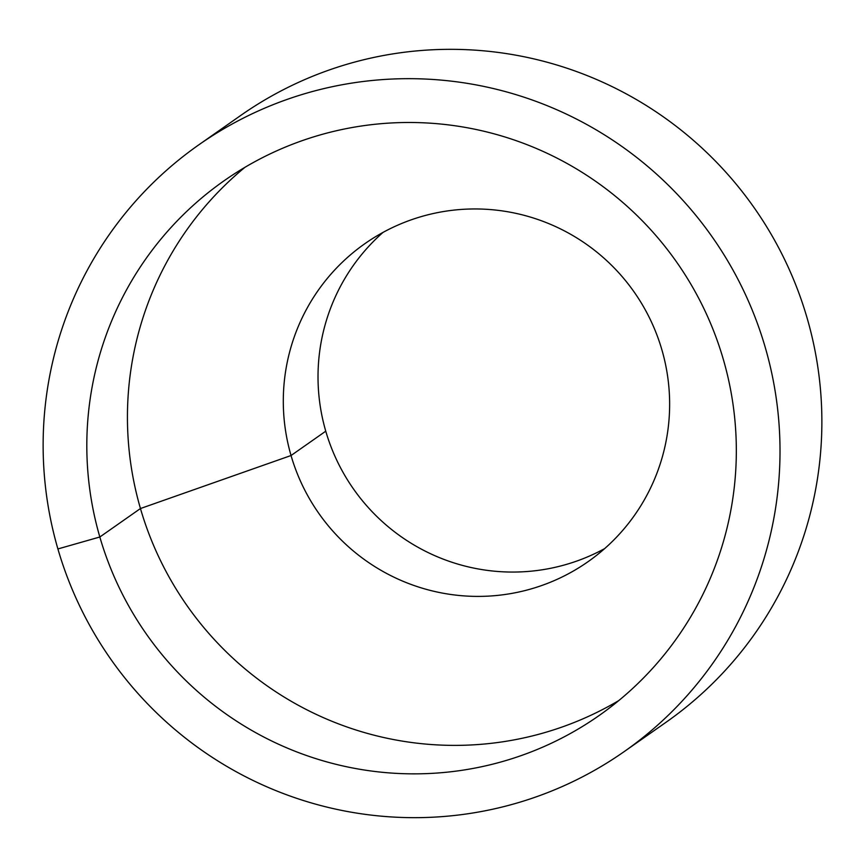 <?xml version="1.0" encoding="UTF-8"?>
<svg xmlns="http://www.w3.org/2000/svg" width="865" height="865" viewBox="0 0 865 865"><rect width="100%" height="100%" fill="white"/><g stroke="black" fill="none" stroke-linecap="round" stroke-linejoin="round"><path stroke-width="1.3" d="M198.885 144.779L240.74 115.445A370.512 367.43 55 0 1 754.291 207.914A370.512 367.43 55 0 1 666.115 722.221L624.26 751.555A370.512 367.43 55 0 1 57.901 548.951A370.512 367.43 55 0 1 198.885 144.779A370.512 367.43 55 0 1 712.436 237.259A370.512 367.43 55 0 1 624.26 751.555M604.657 548.605A194.257 192.636 55 0 1 325.759 431.181A194.257 192.636 55 0 1 383 232.415M325.759 431.181L291.04 455.52A194.257 192.636 55 0 1 364.965 243.616A194.257 192.636 55 0 1 634.207 292.1A194.257 192.636 55 0 1 587.973 561.742A194.257 192.636 55 0 1 291.04 455.52L140.454 508.534A326.581 323.867 55 0 1 244.968 167.302M618.799 700.563A326.581 323.867 55 0 1 140.454 508.534L99.832 537.003A326.581 323.867 55 0 1 224.111 180.753A326.581 323.867 55 0 1 676.765 262.268A326.581 323.867 55 0 1 599.045 715.582A326.581 323.867 55 0 1 99.832 537.003L57.901 548.951"/></g></svg>
